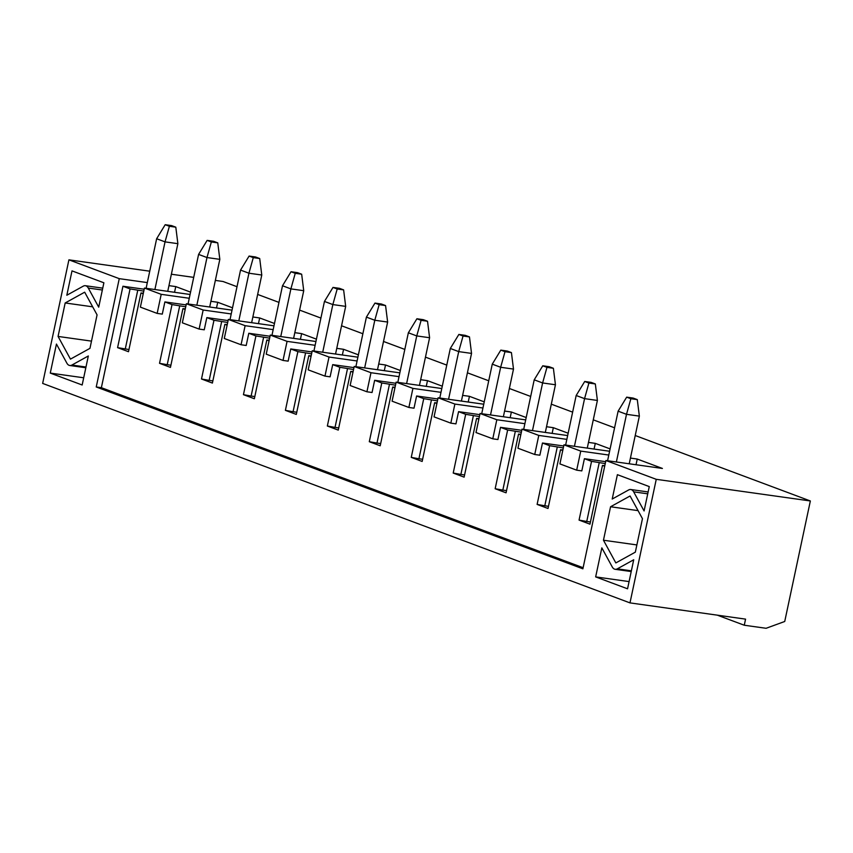 <?xml version="1.0" encoding="UTF-8"?>
<svg xmlns="http://www.w3.org/2000/svg" width="853" height="853" viewBox="0 0 853 853"><rect width="100%" height="100%" fill="white"/><g stroke="black" fill="none" stroke-linecap="round" stroke-linejoin="round"><path stroke-width="1.28" d="M618.116 411.178L626.667 397.157L630.868 398.724L626.507 414.313L618.116 411.178L607.581 460.748M616.378 461.974L626.507 414.313L639.355 416.115L637.287 399.62L633.086 398.052L626.667 397.157M630.868 398.724L637.287 399.62M639.355 416.115L629.215 463.787M576.17 395.504L584.721 381.483L588.911 383.05L584.561 398.639L576.17 395.504L565.635 445.063M574.421 446.3L584.561 398.639L597.399 400.441L595.33 383.946L591.14 382.379L584.721 381.483M588.911 383.05L595.33 383.946M597.399 400.441L587.269 448.102M534.213 379.82L542.764 365.798L546.965 367.366L542.604 382.954L534.213 379.82L523.678 429.39M532.475 430.626L542.604 382.954L555.442 384.756L553.384 368.272L549.183 366.705L542.764 365.798M546.965 367.366L553.384 368.272M555.442 384.756L545.312 432.428M492.266 364.146L500.807 350.125L505.008 351.692L500.647 367.28L492.266 364.146L481.721 413.716M490.518 414.953L500.647 367.28L513.495 369.082L511.427 352.598L507.236 351.031L500.807 350.125M505.008 351.692L511.427 352.598M513.495 369.082L503.366 416.754M450.309 348.472L458.861 334.451L463.051 336.018L458.701 351.607L450.309 348.472L439.775 398.031M448.571 399.268L458.701 351.607L471.538 353.409L469.47 336.914L465.28 335.346L458.861 334.451M463.051 336.018L469.47 336.914M471.538 353.409L461.409 401.07M408.352 332.787L416.904 318.766L421.105 320.333L416.744 335.922L408.352 332.787L397.818 382.357M406.614 383.594L416.744 335.922L429.592 337.735L427.524 321.24L423.323 319.672L416.904 318.766M421.105 320.333L427.524 321.24M429.592 337.735L419.452 385.396M366.406 317.113L374.957 303.092L379.148 304.66L374.798 320.248L366.406 317.113L355.872 366.683M364.657 367.92L374.798 320.248L387.635 322.05L385.567 305.566L381.376 303.999L374.957 303.092M379.148 304.66L385.567 305.566M387.635 322.05L377.506 369.722M324.449 301.44L333.001 287.418L337.202 288.986L332.841 304.574L324.449 301.44L313.915 350.999M322.711 352.236L332.841 304.574L345.678 306.376L343.62 289.881L339.419 288.314L333.001 287.418M337.202 288.986L343.62 289.881M345.678 306.376L335.549 354.038M282.503 285.755L291.044 271.734L295.245 273.312L290.884 288.89L282.503 285.755L271.958 335.325M280.754 336.562L290.884 288.89L303.732 290.702L301.663 274.208L297.473 272.64L291.044 271.734M295.245 273.312L301.663 274.208M303.732 290.702L293.603 338.364M240.546 270.081L249.097 256.06L253.288 257.627L248.937 273.216L240.546 270.081L230.011 319.651M238.808 320.888L248.937 273.216L261.775 275.018L259.707 258.534L255.516 256.966L249.097 256.06M253.288 257.627L259.707 258.534M261.775 275.018L251.646 322.69M198.589 254.407L207.14 240.386L211.341 241.953L206.98 257.542L198.589 254.407L188.055 303.977M196.851 305.203L206.98 257.542L219.829 259.344L217.76 242.849L213.559 241.282L207.14 240.386M211.341 241.953L217.76 242.849M219.829 259.344L209.689 307.016M156.643 238.733L165.194 224.712L169.384 226.28L165.034 241.868L156.643 238.733L146.108 288.293M154.894 289.53L165.034 241.868L177.872 243.67L175.803 227.175L171.613 225.608L165.194 224.712M169.384 226.28L175.803 227.175M177.872 243.67L167.742 291.331M66.875 363.165A9.404 5.289 -82 0 0 69.775 365.5A9.404 5.289 -82 0 0 71.908 365.052L88.328 355.968L82.165 385.002L50.274 373.092L56.447 344.058L66.875 363.165M88.285 288.047A9.404 5.289 -82 0 0 85.385 285.712A9.404 5.289 -82 0 0 83.242 286.16L66.822 295.245L72.004 270.881L103.885 282.791L98.713 307.155L88.285 288.047L102.349 290.02M583.121 567.714L101.368 387.688L96.24 386.974L119.26 278.654L68.912 259.845L42.65 383.413L629.983 602.89L656.256 479.322L810.35 500.967L635.229 435.52M614.586 427.811L593.272 419.847M572.63 412.138L551.315 404.173M530.683 396.453L509.369 388.488M488.726 380.779L467.412 372.814M446.769 365.105L425.466 357.14M404.823 349.421L383.509 341.456M362.866 333.747L341.552 325.782M320.92 318.073L299.606 310.108M278.963 302.389L257.649 294.434M237.006 286.715L223.017 281.49L215.351 280.413M810.35 500.967L784.728 621.485L766.09 628.288L744.264 625.228L717.32 615.162M605.662 461.676L584.412 458.69L581.821 470.888L576.681 470.174L559.909 463.904L563.961 444.829L580.744 451.098L576.681 470.174M636.029 464.736L637.244 459.042L662.408 468.446L605.907 460.513L582.887 568.823L96.24 386.974M101.368 387.688L122.939 286.245L130.072 288.911L143.784 291.129M144.178 289.22L122.939 286.245M190.571 292.131L175.761 286.587L174.545 292.291M175.761 286.587L168.947 285.638M147.313 282.599L119.26 278.654M186.135 304.905L164.885 301.919L162.294 314.117L157.155 313.403L140.382 307.133L144.434 288.058L161.206 294.328L157.155 313.403M563.705 445.991L542.465 443.016L539.864 455.214L534.735 454.5L517.952 448.22L522.004 429.155L538.787 435.425L534.735 454.5M521.759 430.317L500.508 427.332L497.917 439.54L492.778 438.815L475.995 432.546L480.047 413.481L496.83 419.751L492.778 438.815M479.802 414.643L458.562 411.658L455.96 423.866L450.832 423.141L434.049 416.872L438.101 397.797L454.884 404.066L450.832 423.141M437.856 398.969L416.605 395.984L414.014 408.182L408.875 407.467L392.092 401.187L396.144 382.123L412.927 388.392L408.875 407.467M395.899 383.285L374.648 380.299L372.057 392.508L366.918 391.783L350.146 385.513L354.198 366.449L370.98 372.718L366.918 391.783M353.942 367.611L332.702 364.626L330.1 376.834L324.972 376.109L308.189 369.839L312.241 350.764L329.023 357.044L324.972 376.109M311.995 351.937L290.745 348.952L288.154 361.15L283.015 360.435L266.232 354.166L270.284 335.09L287.066 341.36L283.015 360.435M270.038 336.253L248.799 333.267L246.197 345.476L241.068 344.751L224.286 338.481L228.337 319.417L245.12 325.686L241.068 344.751M228.092 320.579L206.842 317.593L204.251 329.802L199.112 329.077L182.329 322.807L186.381 303.743L203.163 310.012L199.112 329.077M206.842 317.593L213.975 320.259L227.687 322.477M227.25 324.535L224.883 324.332L227.111 325.174M164.885 301.919L172.018 304.585L185.73 306.803M185.293 308.861L182.926 308.658L185.165 309.49M644.09 510.958L633.662 491.85A9.404 5.289 -82 0 0 630.772 489.515A9.404 5.289 -82 0 0 628.629 489.963L612.209 499.037L617.391 474.673L649.272 486.594L644.09 510.958M630.068 495.988L610.567 506.757L603.455 540.226L615.845 562.927L635.336 552.147L642.458 518.677L630.068 495.988M656.256 479.322L605.907 460.513M615.162 569.292A9.404 5.289 -82 0 1 612.262 566.968L601.834 547.861L595.661 576.895L627.552 588.805L633.715 559.771L617.295 568.844A9.404 5.289 -82 0 1 615.162 569.292L631.209 571.553M89.96 348.344L97.071 314.874L84.682 292.184L65.18 302.964L58.068 336.434L70.458 359.124L89.96 348.344M584.412 458.69L591.545 461.356L605.257 463.574M604.82 465.631L602.453 465.429L604.692 466.26M637.244 459.042L630.431 458.082M608.797 455.044L580.744 451.098M130.072 288.911L117.586 347.64L128.494 351.713L140.98 292.984L143.208 293.816M591.545 461.356L579.059 520.085L589.967 524.168L602.453 465.429M542.465 443.016L549.599 445.682L537.113 504.411L548.021 508.484L560.506 449.755L562.735 450.587M500.508 427.332L507.642 429.997L495.156 488.737L506.064 492.81L518.549 434.07L520.778 434.913M458.562 411.658L465.685 414.323L453.21 473.052L464.117 477.136L476.592 418.396L478.832 419.228M416.605 395.984L423.738 398.65L411.253 457.379L422.16 461.452L434.646 402.723L436.875 403.554M374.648 380.299L381.781 382.965L369.296 441.705L380.203 445.778L392.689 387.049L394.928 387.88M332.702 364.626L339.835 367.291L327.349 426.02L338.257 430.104L350.743 371.364L352.971 372.196M290.745 348.952L297.878 351.617L285.392 410.346L296.3 414.419L308.786 355.69L311.014 356.522M248.799 333.267L255.921 335.933L243.446 394.672L254.354 398.746L266.829 340.016L269.068 340.848M213.975 320.259L201.489 378.999L212.397 383.072L224.883 324.332M172.018 304.585L159.532 363.314L170.44 367.398L182.926 308.658M159.532 363.314L167.22 364.689L179.695 305.96M167.22 364.689L170.909 365.212M201.489 378.999L209.166 380.363L221.652 321.634M274.485 323.479L259.664 317.945L258.459 323.65M273.984 325.825L228.337 319.417M259.664 317.945L252.861 316.985M231.216 313.947L203.163 310.012M209.166 380.363L212.866 380.886M269.196 340.208L266.829 340.016M255.921 335.933L269.633 338.161M243.446 394.672L251.123 396.048L263.609 337.308M316.431 339.153L301.621 333.619L300.405 339.323M315.93 341.499L270.284 335.09M301.621 333.619L294.807 332.67M273.173 329.631L245.12 325.686M251.123 396.048L254.812 396.56M311.153 355.893L308.786 355.69M297.878 351.617L311.59 353.835M285.392 410.346L293.069 411.722L305.555 352.982M358.388 354.837L343.567 349.303L342.362 354.997M357.887 357.183L312.241 350.764M343.567 349.303L336.764 348.344M315.13 345.305L287.066 341.36M293.069 411.722L296.769 412.244M353.11 371.567L350.743 371.364M339.835 367.291L353.547 369.509M327.349 426.02L335.026 427.396L347.512 368.667M400.334 370.511L385.524 364.977L384.308 370.671M399.844 372.857L354.198 366.449M385.524 364.977L378.711 364.018M357.076 360.979L329.023 357.044M335.026 427.396L338.716 427.918M395.056 387.241L392.689 387.049M381.781 382.965L395.493 385.183M369.296 441.705L376.983 443.07L389.458 384.34M442.291 386.185L427.481 380.651L426.265 386.356M441.79 388.531L396.144 382.123M427.481 380.651L420.668 379.692M399.033 376.653L370.98 372.718M376.983 443.07L380.673 443.592M437.013 402.915L434.646 402.723M423.738 398.65L437.45 400.867M411.253 457.379L418.93 458.754L431.415 400.014M484.248 401.87L469.427 396.325L468.222 402.03M483.747 404.215L438.101 397.797M469.427 396.325L462.625 395.376M440.98 392.337L412.927 388.392M418.93 458.754L422.63 459.266M478.959 418.599L476.592 418.396M465.685 414.323L479.397 416.541M453.21 473.052L460.887 474.428L473.372 415.699M526.194 417.543L511.384 412.01L510.169 417.703M525.693 419.889L480.047 413.481M511.384 412.01L504.571 411.05M482.937 408.011L454.884 404.066M460.887 474.428L464.576 474.95M520.916 434.273L518.549 434.07M507.642 429.997L521.354 432.215M495.156 488.737L502.833 490.102L515.319 431.373M568.151 433.217L553.33 427.684L552.126 433.388M567.65 435.563L522.004 429.155M553.33 427.684L546.528 426.724M524.894 423.685L496.83 419.751M502.833 490.102L506.533 490.624M562.873 449.947L560.506 449.755M549.599 445.682L563.311 447.9M537.113 504.411L544.79 505.786L557.276 447.047M610.098 448.891L595.287 443.357L594.072 449.062M609.607 451.248L563.961 444.829M595.287 443.357L588.474 442.408M566.84 439.37L538.787 435.425M544.79 505.786L548.479 506.298M744.264 625.228L745.565 619.129L629.983 602.89M579.059 520.085L586.747 521.46L599.222 462.721M586.747 521.46L590.436 521.983M143.347 293.176L140.98 292.984M190.08 294.477L144.434 288.058M117.586 347.64L128.952 349.527M125.263 349.016L137.749 290.276M232.528 307.805L217.718 302.271L216.502 307.965M232.027 310.151L186.381 303.743M217.718 302.271L210.904 301.312M189.27 298.273L161.206 294.328M638.055 510.627L610.567 506.757M636.871 544.928L603.455 540.226M629.087 581.586L595.661 576.895M193.716 277.374L171.378 274.229M149.744 271.19L68.912 259.845M92.678 306.824L65.18 302.964M91.495 341.125L58.068 336.434M83.701 377.783L50.274 373.092M85.982 367.025L71.908 365.052M647.736 493.823L633.662 491.85M631.369 570.828L617.295 568.844M69.775 365.5L85.833 367.75M85.385 285.712L102.744 288.154M630.772 489.515L648.131 491.957"/></g></svg>
